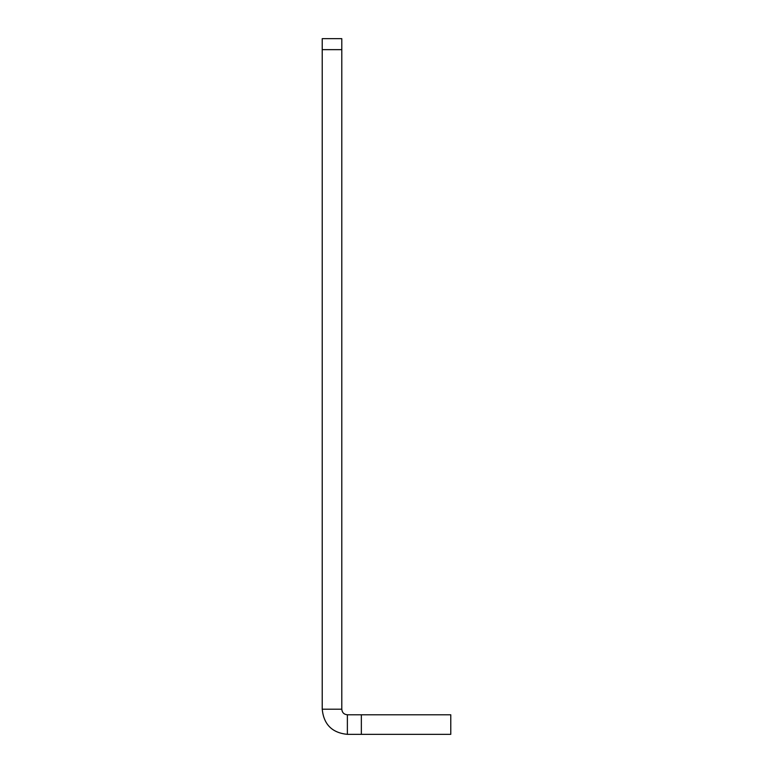 <?xml version="1.0" encoding="UTF-8"?>
<svg xmlns="http://www.w3.org/2000/svg" width="773" height="773" viewBox="0 0 773 773"><rect width="100%" height="100%" fill="white"/><g stroke="black" fill="none" stroke-linecap="round" stroke-linejoin="round"><path stroke-width="1.16" d="M361.349 734.35L450.775 734.35L450.775 714.783L361.349 714.783L361.349 734.35L347.377 734.35C332.119 732.833 323.732 724.456 322.225 709.199L341.792 709.199C342.12 712.59 343.985 714.455 347.377 714.783L361.349 714.783M347.377 714.783L347.377 734.35M341.792 709.199L341.792 38.65L322.225 38.65L322.225 709.199M322.225 49.646L341.792 49.646"/></g></svg>
